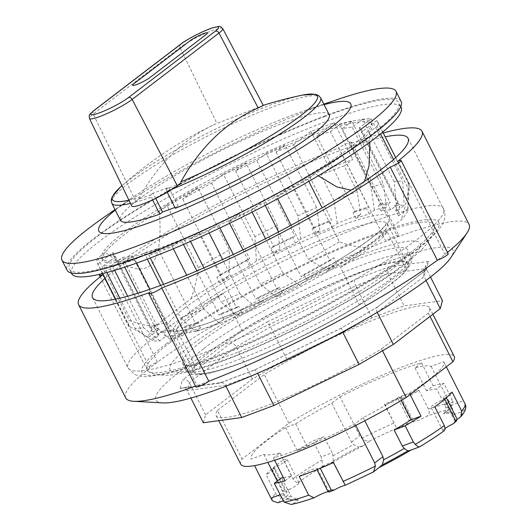 <?xml version="1.0" encoding="UTF-8"?>
<svg xmlns="http://www.w3.org/2000/svg" width="531" height="531" viewBox="0 0 531 531"><rect width="100%" height="100%" fill="white"/><g stroke="black" fill="none" stroke-linecap="round" stroke-linejoin="round"><path stroke-width="0.4" stroke-dasharray="2.65 1.99" d="M180.626 183.248A116.183 16.653 153.2 0 1 166.21 189.202L168.632 187.35L178.144 206.174L175.336 208.325M166.21 189.202L167.245 192.302M128.927 200.194A114.762 16.448 -26.8 0 0 139.414 197.439A388.367 232.624 -109.3 0 1 212.626 125.402A388.367 232.624 -109.3 0 1 216.973 123.404L263.296 105.47M302.836 95.056L301.787 95.261A114.762 16.448 -26.8 0 0 207.455 133.155A114.762 16.448 -26.8 0 0 120.975 186.6L120.185 187.317M152.583 199.895L150.658 195.03A116.183 16.653 153.2 0 1 139.089 198.806L135.783 201.342A27.758 3.976 -26.8 0 0 131.761 206.068M139.089 198.806L139.414 197.439M406.062 269.018A119.561 17.138 -26.8 0 0 407.363 263.728A119.561 17.138 -26.8 0 0 241.97 330.501L223.179 293.304A119.561 17.138 -26.8 0 0 192.414 313.947A119.561 17.138 -26.8 0 0 176.431 329.054L195.216 366.251A119.561 17.138 -26.8 0 0 193.921 371.541A119.561 17.138 -26.8 0 0 359.314 304.767L340.524 267.571A119.561 17.138 -26.8 0 0 387.278 231.821L406.062 269.018L359.314 304.767M332.426 227.029L337.285 223.319A144.983 20.775 153.2 0 1 360.615 214.577L355.757 218.287A135.153 19.368 153.2 0 1 369.304 214L374.302 210.176A144.983 20.775 153.2 0 1 386.362 207.017L381.072 211.066A135.153 19.368 153.2 0 1 390.703 209.772L396.518 205.324A144.983 20.775 153.2 0 1 404.164 205.543L397.347 210.754A135.153 19.368 153.2 0 1 398.781 212.154A135.153 19.368 153.2 0 1 398.542 215.905L407.861 208.776A144.983 20.775 153.2 0 1 407.881 209.499A144.983 20.775 153.2 0 1 400.985 220.1L365.275 247.406A144.983 20.775 153.2 0 1 327.288 270.385L336.614 263.257A135.153 19.368 153.2 0 1 306.699 280.069L299.882 285.28A144.983 20.775 153.2 0 1 276.425 297.154L282.24 292.707A135.153 19.368 153.2 0 1 260.754 303.068L255.464 307.11A144.983 20.775 153.2 0 1 236.421 315.613L241.419 311.79A135.153 19.368 153.2 0 1 223.856 319.151L218.998 322.868A144.983 20.775 153.2 0 1 195.667 331.609L200.526 327.892A135.153 19.368 153.2 0 1 186.978 332.187L181.98 336.01A144.983 20.775 153.2 0 1 169.92 339.163L175.21 335.121A135.153 19.368 153.2 0 1 165.579 336.415L159.771 340.862A144.983 20.775 153.2 0 1 152.118 340.643L158.935 335.426A135.153 19.368 153.2 0 1 157.501 334.032A135.153 19.368 153.2 0 1 157.747 330.275L148.421 337.404A144.983 20.775 153.2 0 1 155.298 326.08L191.007 298.774A144.983 20.775 153.2 0 1 228.994 275.795L219.668 282.923A135.153 19.368 153.2 0 1 249.583 266.117L256.4 260.9A144.983 20.775 153.2 0 1 279.857 249.032L274.042 253.473A135.153 19.368 153.2 0 1 295.528 243.112L300.818 239.069A144.983 20.775 153.2 0 1 319.868 230.573L314.863 234.397A135.153 19.368 153.2 0 1 332.426 227.029L329.638 221.513L331.556 220.046L293.517 144.744A139.036 19.926 -26.8 0 0 276.014 152.065L281.961 147.518A150.751 21.605 153.2 0 1 299.311 140.317A150.751 21.605 153.2 0 1 322.642 131.575L334.271 122.681L310.94 131.422L293.517 144.744M240.782 464.3A119.561 17.138 153.2 0 1 242.076 459.01L288.824 423.26A119.561 17.138 153.2 0 1 454.217 356.487M340.019 396.856A107.866 15.459 153.2 0 1 421.554 362.865L414.976 367.89A95.129 13.633 153.2 0 1 431.165 366.397L443.737 361.684A107.866 15.459 153.2 0 1 443.777 361.757A107.866 15.459 153.2 0 1 409.414 393.172L399.405 396.922A95.129 13.633 153.2 0 1 363.237 417.618L354.98 423.93A107.866 15.459 153.2 0 1 273.445 457.921L280.016 452.897A95.129 13.633 153.2 0 1 263.834 454.39L251.256 459.103A107.866 15.459 153.2 0 1 251.216 459.03A107.866 15.459 153.2 0 1 285.578 427.614L295.594 423.864A95.129 13.633 153.2 0 1 331.762 403.168L340.019 396.856L359.733 435.885L361.81 438.294C364.737 440.557 367.293 441.473 369.476 441.049A102.669 14.715 153.2 0 1 397.261 428.059L396.04 427.176L384.743 404.078A107.866 15.459 -26.8 0 1 418.972 390.338A11.436 1.639 153.2 0 1 407.954 396.345A11.436 1.639 153.2 0 1 400.832 398.237A11.436 1.639 153.2 0 1 401.356 397.254A106.565 15.273 -26.8 0 0 398.011 398.622A8.317 1.195 153.2 0 1 389.953 403.075A8.317 1.195 153.2 0 1 384.597 404.529A8.317 1.195 153.2 0 1 384.743 404.078M136.706 263.057L135.08 259.838L138.233 257.422A150.751 21.605 153.2 0 1 126.02 260.694L122.721 263.217L124.719 267.173M135.08 259.838A156.99 22.501 153.2 0 1 122.721 263.217M349.159 148.182A150.751 21.605 153.2 0 1 202.437 230.507A150.751 21.605 153.2 0 1 101.833 258.405A150.751 21.605 153.2 0 1 104.375 250.44A150.751 21.605 153.2 0 1 245.508 161.862A150.751 21.605 153.2 0 1 370.943 122.462A150.751 21.605 153.2 0 1 349.159 148.182M114.596 270.339L112.054 265.308L122.442 257.362A139.036 19.926 -26.8 0 0 132.285 255.902L126.02 260.694A150.751 21.605 153.2 0 1 115.612 262.593A150.751 21.605 153.2 0 1 107.488 262.732A150.751 21.605 153.2 0 1 102.775 260.27A150.751 21.605 153.2 0 1 102.762 260.243A150.751 21.605 153.2 0 1 105.304 252.271L97.777 258.026L129.325 320.478C139.195 324.136 147.85 326.001 155.298 326.08M318.268 175.801L315.281 173.597A150.751 21.605 153.2 0 1 281.649 193.257A150.751 21.605 153.2 0 1 255.252 207.369A150.751 21.605 153.2 0 1 232.266 218.885A150.751 21.605 153.2 0 1 211.57 228.642A150.751 21.605 153.2 0 1 192.673 237.025A150.751 21.605 153.2 0 1 175.323 244.227A150.751 21.605 153.2 0 1 151.992 252.968A150.751 21.605 153.2 0 1 138.233 257.422L144.18 252.875A139.036 19.926 -26.8 0 0 157.78 248.541L148.912 255.325L150.28 258.033M308.776 181.37L307.761 179.352L315.281 173.604A150.751 21.605 -26.8 0 0 369.33 132.265L376.857 126.517L380.574 133.878M374.302 210.176L371.103 187.158L339.555 124.705L330.455 131.668A139.036 19.926 -26.8 0 0 316.848 136.002L322.642 131.575A150.751 21.605 153.2 0 1 336.402 127.121A150.751 21.605 153.2 0 1 348.615 123.849A150.751 21.605 153.2 0 1 359.022 121.951A150.751 21.605 153.2 0 1 367.147 121.811A150.751 21.605 153.2 0 1 371.859 124.274A150.751 21.605 153.2 0 1 371.873 124.3A150.751 21.605 153.2 0 1 369.33 132.272M191.007 298.774C194.246 290.523 196.716 280.149 198.421 267.644L166.873 205.192L159.353 210.94A150.751 21.605 153.2 0 1 192.985 191.286A150.751 21.605 153.2 0 1 219.383 177.168A150.751 21.605 153.2 0 1 242.368 165.659A150.751 21.605 153.2 0 1 263.064 155.902A150.751 21.605 153.2 0 1 281.961 147.518L285.114 145.102L316.662 207.555L319.868 230.573M159.353 210.94L159.346 210.94A150.751 21.605 -26.8 0 0 105.297 252.271C126.232 268.102 141.014 272.635 149.636 265.878C158.384 259.36 161.616 241.047 159.346 210.94M337.285 223.319A64430.544 38759.661 69.5 0 0 333.939 200.413A156.99 22.501 153.2 0 1 357.27 191.671A64430.544 38759.661 -110.5 0 1 360.615 214.577M181.98 336.01L166.621 322.284A156.99 22.501 153.2 0 1 154.269 325.669L169.92 339.163M369.33 132.265L369.881 142.129M364.445 181.403L359.62 187.204L351.084 190.198M365.275 247.406C357.828 247.327 349.172 245.461 339.302 241.804L322.151 207.84M393.524 159.512L408.405 188.97C406.7 201.475 404.224 211.849 400.985 220.1M218.998 322.868A64430.544 38759.661 -110.5 0 1 203.791 309.035A156.99 22.501 153.2 0 1 180.46 317.77A64430.544 38759.661 69.5 0 0 195.667 331.609M159.771 340.862L143.602 327.76A156.99 22.501 153.2 0 1 135.033 328.244L152.118 340.643M148.421 337.404L129.451 326.446A156.99 22.501 153.2 0 1 128.734 325.503A156.99 22.501 153.2 0 1 129.325 320.478M255.464 307.11L239.813 293.616A156.99 22.501 153.2 0 1 221.062 301.893L236.421 315.613M299.882 285.28L282.797 272.881A156.99 22.501 153.2 0 1 260.256 284.052L276.425 297.154M339.302 241.804A156.99 22.501 153.2 0 1 308.319 259.433L327.288 270.385M166.621 322.284L149.941 289.262M137.881 293.231L154.269 325.669M163.575 284.344L180.46 317.77M203.791 309.035L186.706 275.204M173.352 248.773L172.243 246.583A156.99 22.501 153.2 0 1 148.912 255.325M143.602 327.76L127.672 296.218M112.054 265.308A156.99 22.501 153.2 0 1 103.492 265.792L106.884 272.516M119.86 298.196L135.033 328.244M129.451 326.446L115.639 299.112M102.742 273.578L97.903 264A156.99 22.501 153.2 0 1 97.193 263.057A156.99 22.501 153.2 0 1 97.777 258.026M209.181 232.976L208.265 231.164A156.99 22.501 153.2 0 1 189.514 239.441L190.51 241.406M203.891 267.889L221.062 301.893M239.813 293.616L222.582 259.5M252.106 212.115L251.256 210.429A156.99 22.501 153.2 0 1 228.708 221.6L229.578 223.312M242.986 249.862L260.256 284.052M282.797 272.881L265.52 238.671M307.761 179.352A156.99 22.501 153.2 0 1 276.777 196.981L277.66 198.733M291.068 225.27L308.319 259.433M97.903 264L113.023 252.437A139.036 19.926 -26.8 0 0 113.216 254.96A139.036 19.926 -26.8 0 0 115.366 256.712L103.492 265.792M172.243 246.583L181.111 239.8A139.036 19.926 -26.8 0 0 198.621 232.478L189.514 239.441M208.265 231.164L217.836 223.85A139.036 19.926 -26.8 0 0 239.096 213.654L228.708 221.6M251.256 210.429L263.13 201.349A139.036 19.926 -26.8 0 0 291.891 185.419L276.777 196.981M300.818 239.069L297.911 215.832A156.99 22.501 153.2 0 1 316.662 207.555M256.4 260.9L254.926 236.567A156.99 22.501 153.2 0 1 277.467 225.396L279.857 249.032M198.421 267.644A156.99 22.501 153.2 0 1 229.405 250.015L228.994 275.795M371.103 187.158A156.99 22.501 153.2 0 1 383.462 183.779L386.362 207.017M396.518 205.324L394.128 181.688A156.99 22.501 153.2 0 1 402.69 181.204L404.164 205.543M407.861 208.776L408.279 182.996A156.99 22.501 153.2 0 1 408.989 183.938A156.99 22.501 153.2 0 1 409.348 185.87A156.99 22.501 153.2 0 1 408.405 188.97M297.911 215.832L266.363 153.379A156.99 22.501 153.2 0 1 285.114 145.102M254.926 236.567L223.378 174.115A156.99 22.501 153.2 0 1 245.926 162.944L277.467 225.396M166.873 205.192A156.99 22.501 153.2 0 1 197.857 187.562L229.405 250.015M339.555 124.705A156.99 22.501 153.2 0 1 351.914 121.327L383.462 183.779M394.128 181.688L362.58 119.236A156.99 22.501 153.2 0 1 371.142 118.752L402.69 181.204M408.279 182.996L376.731 120.544A156.99 22.501 153.2 0 1 377.441 121.486A156.99 22.501 153.2 0 1 376.857 126.517M266.363 153.379L256.798 160.694A139.036 19.926 -26.8 0 0 235.538 170.882L245.926 162.944M223.378 174.115L211.504 183.195A139.036 19.926 -26.8 0 0 182.737 199.125L197.857 187.562M362.58 119.236L352.192 127.181A139.036 19.926 -26.8 0 0 342.349 128.641L351.914 121.327M376.731 120.544L361.611 132.106A139.036 19.926 -26.8 0 0 361.419 129.584A139.036 19.926 -26.8 0 0 359.268 127.832L371.142 118.752M291.891 185.419L329.93 260.721L333.833 257.741A135.153 19.368 153.2 0 1 303.918 274.554L301.17 276.651L278.576 231.921M336.614 263.257L333.833 257.741M239.096 213.654L277.136 288.964L279.452 287.191A135.153 19.368 153.2 0 1 257.966 297.552L255.876 299.152L233.315 254.488M282.24 292.707L279.452 287.191M198.621 232.478L236.653 307.781L238.631 306.274A135.153 19.368 153.2 0 1 221.069 313.635L219.15 315.102L196.842 270.936M241.419 311.79L238.631 306.274M359.268 127.832L397.307 203.134L394.56 205.238A135.153 19.368 153.2 0 1 395.993 206.639A135.153 19.368 153.2 0 1 395.754 210.389L399.651 207.409L361.611 132.106M397.347 210.754L394.56 205.238M342.349 128.641L380.382 203.944L378.291 205.55A135.153 19.368 153.2 0 1 387.915 204.256L390.232 202.484L352.192 127.181M381.072 211.066L378.291 205.55M316.848 136.002L354.887 211.311L352.976 212.772A135.153 19.368 153.2 0 1 366.516 208.484L368.494 206.971L330.455 131.668M355.757 218.287L352.976 212.772M333.939 200.413L320.95 174.699A156.99 22.501 153.2 0 1 344.28 165.957L357.27 191.671M344.28 165.957L352.83 159.419L329.499 168.161L320.95 174.699M334.271 122.681L352.83 159.419M115.366 256.712L153.406 332.014L156.154 329.917A135.153 19.368 153.2 0 1 154.72 328.516A135.153 19.368 153.2 0 1 154.959 324.76L151.063 327.74L113.023 252.437M158.935 335.426L156.154 329.917M132.285 255.902L170.325 331.205L172.422 329.605A135.153 19.368 153.2 0 1 162.798 330.899L160.481 332.671L122.442 257.362M175.21 335.121L172.422 329.605M157.78 248.541L195.82 323.844L197.738 322.377A135.153 19.368 153.2 0 1 184.191 326.671L182.219 328.178L160.627 285.439M200.526 327.892L197.738 322.377M182.737 199.125L220.777 274.427L216.88 277.408A135.153 19.368 153.2 0 1 246.796 260.602L249.543 258.497L211.504 183.195M219.668 282.923L216.88 277.408M235.538 170.882L273.571 246.192L271.261 247.964A135.153 19.368 153.2 0 1 292.74 237.603L294.838 235.996L256.798 160.694M274.042 253.473L271.261 247.964M276.014 152.065L314.053 227.368L312.082 228.881A135.153 19.368 153.2 0 1 329.638 221.513M314.863 234.397L312.082 228.881M299.219 476.373A11.436 1.639 153.2 0 1 310.237 470.36A11.436 1.639 153.2 0 1 317.359 468.468A11.436 1.639 153.2 0 1 316.834 469.45A106.565 15.273 -26.8 0 0 320.18 468.09A8.317 1.195 153.2 0 1 328.238 463.629A8.317 1.195 153.2 0 1 333.594 462.176A8.317 1.195 153.2 0 1 333.448 462.627M397.261 428.059A8.317 1.195 -26.8 0 0 406.726 424.01A102.669 14.715 153.2 0 1 412.64 421.594L412.401 419.118L401.356 397.254M398.011 398.622L409.056 420.486L406.726 424.01M434.816 406.799A11.436 1.639 153.2 0 1 431.079 407.35A11.436 1.639 153.2 0 1 444.586 398.834A106.565 15.273 -26.8 0 0 446.159 397.467A8.317 1.195 153.2 0 1 443.153 397.971A8.317 1.195 153.2 0 1 452.153 392.143M289.063 489.602A11.436 1.639 -26.8 0 0 298.946 482.772A11.436 1.639 -26.8 0 0 298.117 482.579C296.537 482.699 294.798 481.418 292.886 478.736L283.375 459.906A107.866 15.459 -26.8 0 0 266.038 474.568L275.543 493.392C277.441 496.259 279.897 496.923 282.904 495.383A8.317 1.195 -26.8 0 0 286.866 492.157A8.317 1.195 -26.8 0 0 286.309 492.011A102.669 14.715 153.2 0 1 289.063 489.602L284.649 489.735L273.604 467.871A106.565 15.273 -26.8 0 0 272.031 469.245A8.317 1.195 153.2 0 1 275.038 468.74A8.317 1.195 153.2 0 1 266.038 474.568M283.375 459.906A11.436 1.639 153.2 0 1 287.112 459.355A11.436 1.639 153.2 0 1 273.604 467.871M285.578 427.614L297.174 450.573L307.19 446.823A95.129 13.633 153.2 0 1 324.023 436.734L312.998 440.863L321.116 456.939L332.14 452.804L324.023 436.734M295.594 423.864L307.19 446.823M331.762 403.168L351.476 442.197L353.606 444.566L358.671 447.042A92.912 13.315 -26.8 0 0 333.149 461.041L330.109 463.895A92.912 13.315 153.2 0 1 363.536 445.589L358.671 447.042M333.149 461.041L332.95 455.897L332.14 452.804M421.554 362.865L433.15 385.825L426.572 390.856A95.129 13.633 153.2 0 1 436.668 388.898L443.909 383.362L452.027 399.431L444.786 404.967L436.668 388.898M414.976 367.89L426.572 390.856M431.165 366.397L452.405 408.253L452.804 413.317A92.912 13.315 -26.8 0 0 444.786 412.7L443.365 413.815A92.912 13.315 153.2 0 1 453.746 414.691L452.804 413.317M450.879 405.432L463.457 400.719L443.737 361.684M444.786 412.7L445.914 407.748L444.786 404.967M409.414 393.172L410.098 394.52M399.405 396.922L401.217 400.513M363.237 417.618L364.824 420.758M355.737 425.431L354.98 423.93M285.041 480.88L291.619 475.856A95.129 13.633 153.2 0 1 283.375 477.581M273.445 457.921L274.633 460.277M280.016 452.897L291.619 475.856M263.834 454.39L267.87 462.375M277.295 481.04L284.802 496.113L286.401 497.992L288.207 498.569A92.912 13.315 -26.8 0 0 290.616 499.386A92.912 13.315 -26.8 0 0 296.225 499.186L298.482 499.731A92.912 13.315 153.2 0 1 288.107 498.855L279.06 502.246A102.669 14.715 153.2 0 1 282.904 495.383M296.225 499.186L291.3 496.611L281.523 477.807M433.15 385.825A107.866 15.459 153.2 0 1 443.909 383.362M297.174 450.573A107.866 15.459 153.2 0 1 312.998 440.863M412.64 421.594A11.436 1.639 -26.8 0 0 412.66 421.654A11.436 1.639 -26.8 0 0 426.964 416.165A102.669 14.715 153.2 0 1 448.695 409.74L450.414 408.711L453.122 402.239L452.027 399.431M418.972 390.338L428.477 409.162C429.871 412.169 429.367 414.499 426.964 416.165M277.965 502.804L279.06 502.246M314.883 497.381A102.669 14.715 153.2 0 1 293.158 503.806L291.161 504.45M335.127 489.536A102.669 14.715 153.2 0 1 329.213 491.952L329.167 492.051M329.213 491.952A11.436 1.639 -26.8 0 0 329.187 491.892A11.436 1.639 -26.8 0 0 328.364 491.699M379.433 467.386A92.912 13.315 153.2 0 1 378.318 467.957L380.428 466.623M372.928 472.285L372.37 472.497A102.669 14.715 153.2 0 1 344.592 485.487M445.024 428.477A11.436 1.639 -26.8 0 0 442.907 430.774A11.436 1.639 -26.8 0 0 443.737 430.966A102.669 14.715 153.2 0 1 419.855 446.611L419.623 446.823M444.175 430.794L443.737 430.966M456.295 421.176L455.545 421.534A102.669 14.715 153.2 0 1 452.79 423.944M463.457 400.719L464.897 403.573C466.072 406.899 465.375 409.474 462.793 411.299A102.669 14.715 153.2 0 1 458.95 418.162M272.031 469.245L283.076 491.109A106.565 15.273 153.2 0 1 284.649 489.735M283.076 491.109L286.309 492.011M298.117 482.579A102.669 14.715 153.2 0 1 321.998 466.935C322.47 465.986 322.456 463.676 321.972 460.012L321.116 456.939M409.056 420.486A106.565 15.273 153.2 0 1 412.401 419.118M457.178 419.264A8.317 1.195 -26.8 0 0 454.987 421.388A8.317 1.195 -26.8 0 0 455.545 421.534M446.159 397.467L446.339 397.812M310.94 131.422L329.499 168.161M176.431 329.054L223.179 293.304M387.278 231.821L340.524 267.571M337.689 99.436A187.138 26.822 -26.8 0 0 103.027 217.969M401.104 101.467A187.138 26.822 -26.8 0 0 221.978 161.902A187.138 26.822 -26.8 0 0 67.032 270.219M324.726 116.521A184.542 26.45 -26.8 0 0 150.439 201.521A184.542 26.45 -26.8 0 0 69.349 269.044A184.542 26.45 -26.8 0 0 245.992 209.446A184.542 26.45 -26.8 0 0 398.788 102.636A184.542 26.45 -26.8 0 0 324.726 116.521M324.083 104.634A141.146 20.231 -26.8 0 0 306.792 109.924A141.146 20.231 -26.8 0 0 129.803 199.324A141.146 20.231 -26.8 0 0 115.287 210.103M174.898 207.448A111.271 15.95 -26.8 0 0 178.144 206.174M329.187 114.736A116.959 16.76 -26.8 0 0 217.232 152.51A116.959 16.76 -26.8 0 0 120.391 220.212M71.672 273.638A184.542 26.45 153.2 0 1 152.762 206.114A184.542 26.45 153.2 0 1 327.043 121.114A184.542 26.45 153.2 0 1 401.104 107.229M382.546 350.759L381.583 348.854A119.561 17.138 153.2 0 1 216.19 415.627A119.561 17.138 153.2 0 1 217.484 410.33L242.076 459.01M288.824 423.26L264.239 374.581A119.561 17.138 153.2 0 1 429.625 307.807A119.561 17.138 153.2 0 1 428.331 313.104L430.017 316.436M162.858 402.903A166.342 23.842 153.2 0 1 179.923 371.6A166.342 23.842 153.2 0 1 359.056 273.279A166.342 23.842 153.2 0 1 451.038 257.336M125.714 397.925A192.335 27.566 153.2 0 1 149.808 367.996A192.335 27.566 153.2 0 1 153.519 365.109A192.335 27.566 153.2 0 1 157.468 362.135A192.335 27.566 153.2 0 1 385.971 241.2A192.335 27.566 153.2 0 1 397.633 236.833A192.335 27.566 153.2 0 1 469.072 224.487M447.52 252.384A192.335 27.566 153.2 0 1 444.978 254.415A192.335 27.566 153.2 0 1 437.325 260.27M208.816 381.212A192.335 27.566 153.2 0 1 197.154 385.579A192.335 27.566 153.2 0 1 195.541 386.163M350.546 143.609A7.799 1.115 -26.8 0 0 351.748 142.222L398.841 235.439A7.799 1.115 -26.8 0 1 397.633 236.833L350.546 143.609A192.335 27.566 153.2 0 1 383.249 132.989M397.892 161.198L444.978 254.415A7.799 1.115 -26.8 0 1 448.23 253.785M351.748 142.222A7.799 1.115 -26.8 0 0 346.477 143.695A7.799 1.115 -26.8 0 0 338.878 147.983L385.971 241.2A7.799 1.115 -26.8 0 1 393.564 236.912A7.799 1.115 -26.8 0 1 398.841 235.439M100.578 274.096A7.799 1.115 153.2 0 1 110.382 268.918A192.335 27.566 153.2 0 1 338.878 147.983M104.932 278.383A176.743 25.329 153.2 0 1 118.094 267.524A176.743 25.329 153.2 0 1 385.187 136.819M170.086 342.522A160.886 23.059 153.2 0 1 334.198 251.342A160.886 23.059 153.2 0 1 434.318 227.553A160.886 23.059 153.2 0 1 300.831 318.009A160.886 23.059 153.2 0 1 148.806 371.773A160.886 23.059 153.2 0 1 170.086 342.522M200.778 341.944A126.059 18.067 153.2 0 1 323.465 273.1A126.059 18.067 153.2 0 1 407.596 249.776A126.059 18.067 153.2 0 1 303.221 322.742A126.059 18.067 153.2 0 1 182.558 363.45A126.059 18.067 153.2 0 1 200.778 341.944M195.946 386.973A7.799 1.115 -26.8 0 1 197.154 385.579L150.067 292.362M102.722 274.779L149.808 367.996A7.799 1.115 -26.8 0 1 146.556 368.627A7.799 1.115 -26.8 0 1 150.047 365.74A7.799 1.115 -26.8 0 1 157.468 362.135L110.382 268.918M225.907 386.229L225.483 385.387L256.347 373.824M377.196 312.361L423.997 276.478L426.207 268.527L387.862 273.757L355.724 285.797C354.403 282.923 354.137 280.872 354.914 279.645L389.137 266.821C387.099 268.52 386.674 270.837 387.862 273.757L404.098 305.902L442.449 300.665M426.008 280.454L423.997 276.478L423.619 272.921L425.258 270.491L377.368 307.11C376.174 308.239 376.107 309.971 377.163 312.294L359.348 322.669M430.508 277.036L426.207 268.527L425.862 264.83L423.619 272.921M203.373 422.769L205.583 414.811L252.424 378.995L286.773 358.996L371.959 317.943L404.098 305.902M371.959 317.943L355.724 285.797L270.531 326.85L236.182 346.849L189.348 382.665L187.138 390.624L225.483 385.387C224.367 383.395 222.874 382.473 220.989 382.605L181.914 387.942C184.257 387.743 185.996 388.632 187.138 390.624L190.894 398.071M286.773 358.996L270.531 326.85C269.071 324.043 267.969 322.397 267.239 321.899L354.914 279.645M252.424 378.995L236.182 346.849C234.583 344.121 232.744 342.9 230.66 343.192L267.239 321.899M205.583 414.811L189.348 382.665C187.662 380.004 185.365 379.134 182.452 380.057L230.66 343.192M389.137 266.821L428.603 261.438L426.254 269.907L377.368 307.11M378.045 306.772L341.347 328.065L342.614 331.895M426.254 269.907L425.258 270.491M428.603 261.438L425.862 264.83M341.466 328.065L253.791 370.319L219.569 383.136L180.102 388.526L181.914 387.942M219.569 383.136L220.989 382.605M253.791 370.319L254.103 370.114C255.165 369.921 256.327 370.977 257.595 373.286M410.383 450.295L411.737 449.651A92.912 13.315 153.2 0 1 411.074 450.042M155.722 198.408L153.081 193.178A111.271 15.95 -26.8 0 0 168.632 187.35M265.161 205.371L263.13 201.349M306.699 280.069L303.918 274.554M219.907 227.952L217.836 223.85M260.754 303.068L257.966 297.552M183.474 244.472L181.111 239.8M223.856 319.151L221.069 313.635M398.542 215.905L395.754 210.389M390.703 209.772L387.915 204.256M369.304 214L366.516 208.484M157.747 330.275L154.959 324.76M165.579 336.415L162.798 330.899M147.346 259.148L144.18 252.875M186.978 332.187L184.191 326.671M249.583 266.117L246.796 260.602M295.528 243.112L292.74 237.603M153.081 193.178L150.658 195.03M314.053 227.368A139.036 19.926 153.2 0 1 331.556 220.046M273.571 246.192A139.036 19.926 153.2 0 1 294.838 235.996M220.777 274.427A139.036 19.926 153.2 0 1 249.543 258.497M153.406 332.014A139.036 19.926 153.2 0 1 151.255 330.262A139.036 19.926 153.2 0 1 151.063 327.74M170.325 331.205A139.036 19.926 153.2 0 1 160.481 332.671M195.82 323.844A139.036 19.926 153.2 0 1 182.219 328.178M236.653 307.781A139.036 19.926 153.2 0 1 219.15 315.102M277.136 288.964A139.036 19.926 153.2 0 1 255.876 299.152M329.93 260.721A139.036 19.926 153.2 0 1 301.17 276.651M397.307 203.134A139.036 19.926 153.2 0 1 399.451 204.886A139.036 19.926 153.2 0 1 399.651 207.409M380.382 203.944A139.036 19.926 153.2 0 1 390.232 202.484M354.887 211.311A139.036 19.926 153.2 0 1 368.494 206.971M217.484 410.33L264.239 374.581M241.97 330.501L195.216 366.251M428.331 313.104L381.583 348.854M222.748 28.581A26.046 3.73 -26.8 0 0 205.344 33.42A26.046 3.73 -26.8 0 0 180.022 47.631L93.197 114.019A26.046 3.73 -26.8 0 0 89.427 118.459M93.662 110.72A3.12 2.449 52.6 0 0 93.197 114.019L135.783 201.342M180.487 44.325A3.12 2.449 52.6 0 0 180.022 47.631L216.973 123.404M166.747 191.313A116.959 16.76 -26.8 0 0 173.013 188.784M320.598 97.731A116.959 16.76 -26.8 0 0 208.643 135.505A116.959 16.76 -26.8 0 0 111.802 203.2M130.48 203.406A116.959 16.76 -26.8 0 0 151.196 197.14M191.027 311.193A119.561 17.138 153.2 0 1 307.389 245.899A119.561 17.138 153.2 0 1 387.179 223.777A119.561 17.138 153.2 0 1 288.187 292.979A119.561 17.138 153.2 0 1 173.743 331.59A119.561 17.138 153.2 0 1 191.027 311.193M184.815 308.06A124.758 17.881 153.2 0 1 377.88 215.022A124.758 17.881 153.2 0 1 271.726 296.192A124.758 17.881 153.2 0 1 184.815 308.06M351.476 442.197L359.733 435.885M332.95 455.897A95.129 13.633 153.2 0 1 353.606 444.566M445.914 407.748A95.129 13.633 153.2 0 1 452.405 408.253M283.547 493.418L280.036 494.739M291.3 496.611A95.129 13.633 153.2 0 1 284.802 496.113M282.399 499.419L289.641 493.883M293.158 503.806L298.482 499.731M378.318 467.957L372.37 472.497M428.477 409.162A107.866 15.459 153.2 0 1 453.122 402.239M272.317 500.793A107.866 15.459 153.2 0 1 275.543 493.392M292.886 478.736A107.866 15.459 153.2 0 1 321.972 460.012M361.81 438.294A107.866 15.459 153.2 0 1 394.254 422.902M153.585 337.782A176.743 25.329 153.2 0 1 325.603 241.26A176.743 25.329 153.2 0 1 443.551 208.557A176.743 25.329 153.2 0 1 297.214 310.854A176.743 25.329 153.2 0 1 128.037 367.937A176.743 25.329 153.2 0 1 153.585 337.782M166.004 344.048A166.342 23.842 153.2 0 1 423.419 220.007A166.342 23.842 153.2 0 1 281.881 328.231A166.342 23.842 153.2 0 1 166.004 344.048M190.277 345.873A140.091 20.078 153.2 0 1 407.071 241.406A140.091 20.078 153.2 0 1 287.875 332.559A140.091 20.078 153.2 0 1 190.277 345.873M204.023 348.369A126.059 18.067 153.2 0 1 326.711 279.532A126.059 18.067 153.2 0 1 410.841 256.207A126.059 18.067 153.2 0 1 306.467 329.167A126.059 18.067 153.2 0 1 185.804 369.881A126.059 18.067 153.2 0 1 204.023 348.369M210.236 351.509A120.862 17.324 153.2 0 1 397.261 261.378A120.862 17.324 153.2 0 1 294.426 340.013A120.862 17.324 153.2 0 1 210.236 351.509M259.161 372.603L332.977 337.032M180.102 388.526L182.452 380.057M321.998 466.935L330.109 463.895M363.536 445.589L369.476 441.049M448.695 409.74L443.365 413.815M453.746 414.691L462.793 411.299M419.855 446.611L411.737 449.651M263.243 105.357A389.873 389.873 0 0 0 261.524 105.901M212.626 125.402A389.873 389.873 0 0 0 121.938 185.737M407.363 263.728L386.926 222.549L383.043 227.839C377.388 233.786 367.346 241.512 352.916 251.024C332.731 264.186 309.055 277.567 281.901 291.147C252.417 305.763 226.618 316.795 204.501 324.242C193.696 327.806 185.326 329.957 179.392 330.68L172.907 330.66L193.921 371.541M101.833 258.405L102.762 260.243M370.943 122.462L371.873 124.3M97.193 263.057L102.529 273.624M115.426 299.159L128.734 325.503M407.881 209.499L409.348 185.87M377.441 121.486L382.785 132.06M395.681 157.588L408.989 183.938M345.037 484.83L333.594 462.176M396.04 427.176L384.597 404.529M412.66 421.654L400.832 398.237M298.946 482.772L287.112 459.355M288.22 498.961L283.202 500.839M329.187 491.892L317.359 468.468M442.907 430.774L431.079 407.35M290.616 499.386L286.401 497.992M454.987 421.388L443.153 397.971M443.777 361.757L446.332 366.815M286.866 492.157L275.038 468.74M129.803 199.324L115.035 209.606M306.792 109.924L323.83 104.136M400.792 106.612L398.788 102.636M71.36 273.02L69.349 269.044M216.19 415.627L218.739 420.671M429.625 307.807L432.884 314.252M92.547 297.679L128.037 367.937L134.051 374.07C138.837 376.293 143.841 377.11 149.072 376.499L164.444 374.076C182.418 369.934 205.67 361.89 234.178 349.922C272.277 333.807 310.263 315.075 348.15 293.716C383.362 273.704 409.693 256.234 427.136 241.293C433.143 236.136 437.73 231.284 440.889 226.724C444.181 222.761 445.429 217.664 444.626 211.444L408.067 138.299M434.318 227.553C432.725 234.217 430.276 239.514 426.99 243.437L421.806 249.543L409.262 260.947C393.106 273.903 371.03 288.28 343.039 304.077C308.863 323.246 274.932 339.807 241.24 353.752C221.679 361.79 204.807 367.671 190.629 371.401L174.135 374.727C163.389 375.988 154.946 375.005 148.806 371.773M182.558 363.45L185.804 369.881C187.237 372.364 189.375 373.884 192.209 374.441C197.326 375.457 204.88 374.581 214.869 371.813C237.098 365.673 265.394 354.23 299.756 337.484C328.098 323.512 352.883 309.613 374.129 295.774C388.42 286.408 398.748 278.423 405.113 271.806L410.689 264.126C411.943 261.438 411.996 258.796 410.841 256.207L407.596 249.776M100.18 276.81L146.556 368.627M377.574 306.971L341.347 328.065M254.103 370.114L220.252 382.791M341.353 328.065L254.037 370.14M450.414 408.711L444.201 413.457M398.781 212.154L395.993 206.639M157.501 334.032L154.72 328.516M113.216 254.96L151.255 330.262M361.419 129.584L399.451 204.886"/><path stroke-width="0.8" d="M167.245 192.302L175.336 208.325A116.959 16.76 -26.8 0 0 281.755 155.152A116.959 16.76 -26.8 0 0 329.187 114.736L320.598 97.731A116.959 16.76 -26.8 0 1 173.013 188.784M180.991 44.046A22.926 3.286 153.2 0 1 209.4 29.013A22.926 3.286 153.2 0 1 215.287 31.196L128.462 97.591A22.926 3.286 153.2 0 1 100.054 112.625A22.926 3.286 153.2 0 1 94.166 110.441L180.991 44.046A3.12 2.449 52.6 0 0 180.487 44.325L93.662 110.72C88.139 116.05 89.254 113.88 89.427 118.459A26.046 3.73 -26.8 0 0 106.784 113.661A26.046 3.73 -26.8 0 0 132.166 99.423L218.991 33.028A26.046 3.73 -26.8 0 0 222.748 28.581L263.303 105.463L258.166 107.972A388.367 234.569 68.2 0 0 180.918 181.887A114.762 16.448 -26.8 0 0 295.176 119.76A114.762 16.448 -26.8 0 0 301.787 95.261L301.787 95.261A389.873 389.873 0 0 0 263.243 105.357M121.938 185.737A389.873 389.873 0 0 0 120.975 186.6L120.975 186.6A114.762 16.448 -26.8 0 0 128.927 200.194M89.427 118.459L131.761 206.068A27.758 3.976 -26.8 0 0 150.266 200.95A27.758 3.976 -26.8 0 0 177.314 185.777L180.626 183.248L180.918 181.887M432.884 314.252L454.217 356.487A119.561 17.138 153.2 0 1 452.923 361.777L406.169 397.527A119.561 17.138 153.2 0 1 240.782 464.3L218.739 420.671M369.881 142.129L369.032 165.811L364.445 181.403M351.084 190.198L336.86 186.912L318.268 175.801M322.151 207.84L308.776 181.37M380.574 133.878L393.524 159.512M149.941 289.262L136.706 263.057M124.719 267.173L137.881 293.231M150.28 258.033L163.575 284.344M186.706 275.204L173.352 248.773M127.672 296.218L114.596 270.339M106.884 272.516L119.86 298.196M115.639 299.112L102.742 273.578M190.51 241.406L203.891 267.889M222.582 259.5L209.181 232.976M229.578 223.312L242.986 249.862M265.52 238.671L252.106 212.115M277.66 198.733L291.068 225.27M328.364 491.699A11.436 1.639 -26.8 0 0 314.883 497.381L313.96 497.812L308.73 495.197L299.219 476.373A107.866 15.459 -26.8 0 0 333.448 462.627L345.037 484.83L344.944 485.394L373.459 471.953L375.404 466.065A107.866 15.459 153.2 0 1 342.953 481.458M320.273 468.276L331.225 489.954L334.218 489.987L335.127 489.536A8.317 1.195 -26.8 0 1 344.592 485.487L344.944 485.394M443.737 430.966C445.144 430.508 445.336 428.729 444.328 425.63L434.816 406.799A107.866 15.459 -26.8 0 0 452.153 392.143L461.665 410.967L460.868 416.636L458.95 418.162A8.317 1.195 -26.8 0 0 457.178 419.264M410.098 394.52L421.017 416.131L411.001 419.882A95.129 13.633 153.2 0 1 394.168 429.971L405.193 425.842L413.31 441.918L402.286 446.047L394.168 429.971M401.217 400.513L411.001 419.882M364.824 420.758L382.951 456.653L383.608 459.793L382.347 464.844A92.912 13.315 -26.8 0 0 407.868 450.846L410.383 450.295M382.951 456.653L374.694 462.966L355.737 425.431M407.868 450.846L404.264 448.463L402.286 446.047M274.633 460.277L285.041 480.88A107.866 15.459 153.2 0 1 274.281 483.343L284.085 502.127L291.161 504.45C297.353 503.209 304.947 500.998 313.96 497.812M267.87 462.375L277.295 481.04M280.036 494.739L270.976 498.131L254.555 465.627L272.011 500.182M283.375 477.581A95.129 13.633 153.2 0 1 281.523 477.807L274.281 483.343M421.017 416.131A107.866 15.459 153.2 0 1 405.193 425.842M270.976 498.131L272.317 500.793L277.965 502.804L283.202 500.839M272.144 500.448L272.317 500.793M329.213 491.952L327.879 491.314L316.934 469.643M373.459 471.953L382.347 464.844M374.694 462.966L375.404 466.065M445.024 428.477A11.436 1.639 -26.8 0 1 452.79 423.944L454.091 423.094L455.631 420.698L444.752 399.159M444.175 430.794C437.265 435.778 429.081 441.122 419.623 446.823L410.357 450.308M419.855 446.611C419.298 447.387 417.758 446.631 415.242 444.354L413.31 441.918M446.339 397.812L457.204 419.331A106.565 15.273 153.2 0 1 455.631 420.698M457.204 419.331L456.295 421.176L454.091 423.094M446.332 366.815L464.93 403.646C466.862 407.085 465.508 411.412 460.868 416.636M331.225 489.954A106.565 15.273 153.2 0 1 327.879 491.314M115.035 209.606L103.027 217.969A187.138 26.822 -26.8 0 0 61.928 260.117A187.138 26.822 -26.8 0 0 136.553 246.218A187.138 26.822 -26.8 0 0 313.522 159.99A187.138 26.822 -26.8 0 0 396.007 91.365A187.138 26.822 -26.8 0 0 337.689 99.436L323.83 104.136M61.928 260.117L67.032 270.219A187.138 26.822 -26.8 0 0 141.658 256.32A187.138 26.822 -26.8 0 0 318.627 170.093A187.138 26.822 -26.8 0 0 401.104 101.467L396.007 91.365M115.287 210.103A141.146 20.231 -26.8 0 0 155.085 220.63A141.146 20.231 -26.8 0 0 317.691 137.064A141.146 20.231 -26.8 0 0 324.083 104.634M120.185 187.317L112.101 196.994L111.231 199.975L111.802 203.2L120.391 220.212A116.959 16.76 -26.8 0 0 159.785 214.152L162.592 212.002A111.271 15.95 -26.8 0 0 174.898 207.448M400.792 106.612L401.104 107.229A184.542 26.45 153.2 0 1 248.316 214.039A184.542 26.45 153.2 0 1 71.672 273.638L71.36 273.02M406.169 397.527L382.546 350.759M430.017 316.436L452.923 361.777M383.249 132.989A192.335 27.566 153.2 0 1 421.986 131.263L469.072 224.487A192.335 27.566 153.2 0 1 466.995 232.99L451.038 257.336A166.342 23.842 153.2 0 1 315.102 346.258A166.342 23.842 153.2 0 1 162.858 402.903L133.792 401.303A192.335 27.566 153.2 0 1 125.714 397.925L78.628 304.708A192.335 27.566 153.2 0 1 102.722 274.779A7.799 1.115 153.2 0 1 99.47 275.41A7.799 1.115 153.2 0 1 100.578 274.096M466.995 232.99A192.335 27.566 153.2 0 1 447.52 252.384M421.986 131.263A192.335 27.566 153.2 0 1 397.892 161.198A7.799 1.115 153.2 0 1 401.137 160.568A7.799 1.115 153.2 0 1 397.653 163.455A7.799 1.115 153.2 0 1 390.232 167.053L437.325 260.27A192.335 27.566 153.2 0 1 208.816 381.212L161.729 287.994A7.799 1.115 -26.8 0 1 154.129 292.282A7.799 1.115 -26.8 0 1 148.859 293.756L195.946 386.973A7.799 1.115 -26.8 0 0 201.222 385.499A7.799 1.115 -26.8 0 0 208.816 381.212M195.541 386.163A192.335 27.566 153.2 0 1 133.792 401.303M148.859 293.756A7.799 1.115 -26.8 0 1 150.067 292.362A192.335 27.566 153.2 0 1 78.628 304.708M390.232 167.053A192.335 27.566 153.2 0 1 161.729 287.994M385.187 136.819A176.743 25.329 153.2 0 1 408.067 138.299A176.743 25.329 153.2 0 1 261.73 240.596A176.743 25.329 153.2 0 1 92.547 297.679A176.743 25.329 153.2 0 1 104.932 278.383M437.325 260.27A7.799 1.115 -26.8 0 0 444.739 256.672A7.799 1.115 -26.8 0 0 448.23 253.785L401.137 160.568M430.508 277.036L442.449 300.665L440.239 308.624L393.398 344.44L359.049 364.439L273.863 405.492L241.724 417.532L225.907 386.229M273.863 405.492L257.628 373.346L259.161 372.603M359.049 364.439L342.814 332.293L359.348 322.669M393.398 344.44L377.196 312.361M440.239 308.624L426.008 280.454M241.724 417.532L203.373 422.769L190.894 398.071M342.614 331.895L342.814 332.293L332.977 337.032M257.595 373.286L256.347 373.824M411.074 450.042A92.912 13.315 153.2 0 1 379.433 467.386M162.592 212.002L155.722 198.408M278.576 231.921L265.161 205.371M233.315 254.488L219.907 227.952M196.842 270.936L183.474 244.472M160.627 285.439L147.346 259.148M159.785 214.152L152.583 199.895M128.462 97.591A3.12 2.449 52.6 0 1 132.166 99.423L177.314 185.777M205.915 34.707L149.735 77.665A10.394 1.487 153.2 0 1 136.852 84.489A10.394 1.487 153.2 0 1 134.184 83.493L190.363 40.535A10.394 1.487 153.2 0 1 203.247 33.718A10.394 1.487 153.2 0 1 205.915 34.707M215.287 31.196A3.12 2.449 -127.4 0 1 218.991 33.028L258.166 107.972M93.662 110.72A3.12 2.449 52.6 0 1 94.166 110.441M111.802 203.2A116.959 16.76 -26.8 0 0 130.48 203.406M404.264 448.463A95.129 13.633 153.2 0 1 383.608 459.793M444.328 425.63A107.866 15.459 153.2 0 1 415.242 444.354M464.897 403.573A107.866 15.459 153.2 0 1 461.665 410.967M308.73 495.197A107.866 15.459 153.2 0 1 284.085 502.127M180.487 44.325C187.377 38.942 203.937 30.479 212.971 27.705C222.642 25.78 218.679 25.86 222.748 28.581M302.836 95.056L315.421 94.292L318.334 95.354L320.598 97.731M102.529 273.624L115.426 299.159M382.785 132.06L395.681 157.588M329.167 492.051L334.218 489.987M99.47 275.41L100.18 276.81"/></g></svg>
